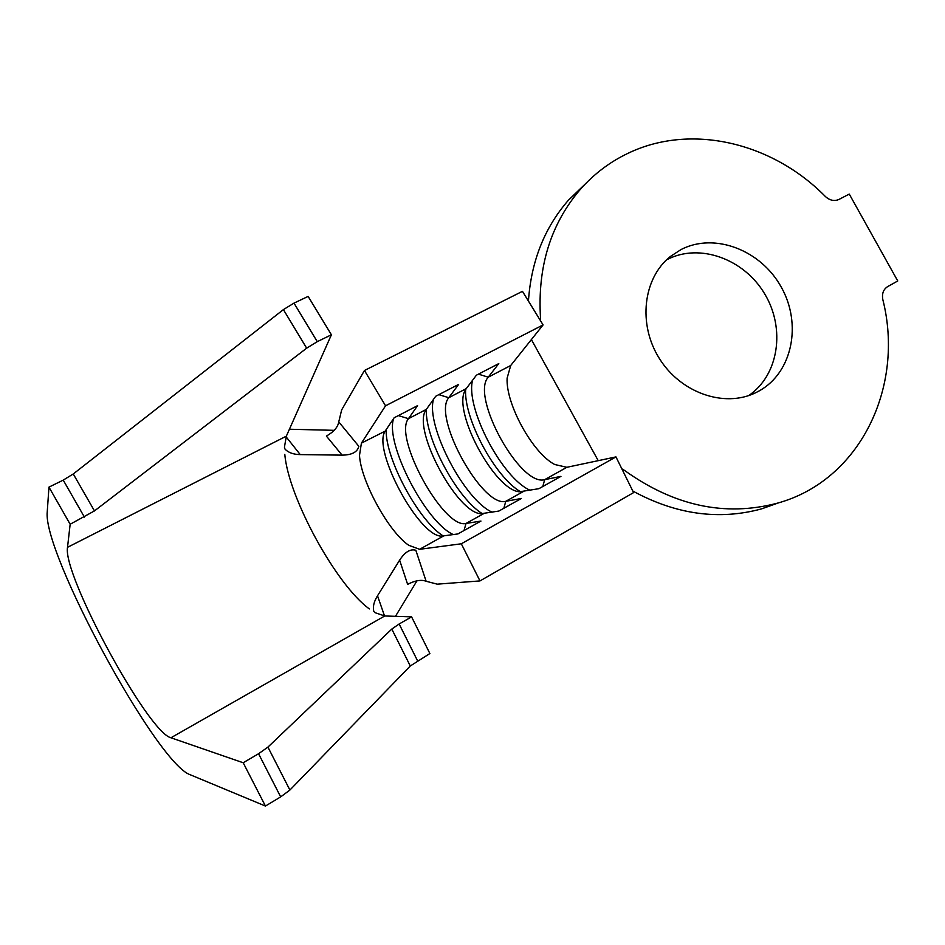 <?xml version="1.0" encoding="UTF-8"?>
<svg xmlns="http://www.w3.org/2000/svg" width="945" height="945" viewBox="0 0 945 945"><rect width="100%" height="100%" fill="white"/><g stroke="black" fill="none" stroke-linecap="round" stroke-linejoin="round"><path stroke-width="1.42" d="M681.061 249.539L670.3 256.544C643.061 278.232 637.698 324.194 659.326 358.438C680.648 392.884 724.201 408.027 755.504 392.825L759.437 390.781C792.477 372.283 802.092 324.005 781.291 287.174C760.961 250.082 714.597 232.163 681.061 249.539M621.822 468.779L624.432 470.362C674.068 505.941 724.969 516.903 777.109 503.248C859.903 480.828 904.908 386.966 882.843 299.648C881.744 293.718 883.362 289.359 887.686 286.583L897.75 280.972L849.26 194.079L839.054 199.395C834.341 201.486 829.745 200.482 825.268 196.406C772.207 142.341 690.582 122.897 627.728 153.444C609.844 161.997 594.157 173.845 580.655 188.988C550.64 223.87 537.268 267.01 540.54 318.43L540.54 320.78M585.64 183.625L568.488 200.127C544.544 227.58 531.184 261.222 528.432 301.065M286.075 436.791L300.238 454.592L342.09 455.136L326.379 436.07C333.774 431.9 337.897 427.175 338.759 421.883L341.665 409.882L364.463 370.487L385.548 405.795L361.403 443.146L385.194 431.109C371.987 449.466 418.859 536.748 441.598 536.134L457.912 533.937L480.958 521.061L466.027 523.459C443.701 529.401 392.955 436.921 408.464 418.67L426.313 409.398L425.593 410.543C412.681 430.388 457.203 513.289 481.017 513.726L498.865 511.056L521.404 498.464L505.776 501.322C482.352 507.949 432.078 416.461 448.78 397.703L466.239 388.631L465.082 390.521C452.537 411.666 494.79 490.337 519.466 491.79L538.91 488.683L560.952 476.374L544.674 479.658L566.846 467.303L615.963 456.907L633.587 492.617L479.989 580.915L437.228 584.164L426.124 581.258C421.352 579.427 415.186 580.466 407.626 584.353L399.629 560.149C404.956 551.974 410.354 548.679 415.835 550.273L426.124 581.258M361.403 443.146L359.502 455.36C360.766 480.946 388.714 531.952 408.831 545.336L419.627 549.305L461.314 543.788L615.963 456.907M364.463 370.487L522.455 291.332L543.08 324.915L510.713 365.502L507.111 378.165C505.693 404.106 532.685 453.116 554.691 464.491L566.846 467.303M466.239 388.631L476.41 375.189L498.795 363.589L488.222 377.197C470.386 396.428 520.199 486.947 544.674 479.658L542.796 486.521M461.314 543.788L479.989 580.915M632.819 491.046C675.994 514.517 718.885 520.459 761.516 508.894L779.105 502.657M531.397 339.562L598.232 460.664M748.712 395.577C778.834 375.177 785.673 328.482 764.647 293.812C744.01 258.895 699.595 242.759 667.324 259.473M385.548 405.795L543.08 324.915M385.501 430.613L394.136 417.784L417.548 405.665L408.464 418.67L398.353 415.599M426.313 409.398L435.728 396.25L458.62 384.391L448.78 397.703L438.834 394.644M334.235 430.329L289.418 429.243M416.981 580.785L395.459 616.329M338.759 421.883L358.84 446.312C357.446 452.088 351.859 455.029 342.09 455.136M300.238 454.592C293.387 454.474 288.308 452.631 284.988 449.064L284.433 447.198L286.347 436.153L331.4 334.778L308.141 296.411L293.989 303.121L317.272 341.653L331.4 334.778M284.811 454.38C288.39 497.424 336.337 585.179 369.365 608.923M317.272 341.653L306.664 348.173L283.405 309.606L73.261 473.965L94.465 510.914L70.154 524.251L67.52 547.32C62.299 574.442 147.928 732.292 170.927 737.773L384.745 615.975L374.976 612.667L373.783 611.344C372.673 606.82 373.913 601.634 377.516 595.787L399.629 560.149M377.516 595.787L384.532 615.963M384.745 615.975L411.583 616.861L429.88 653.527L410.284 665.989L391.797 629.063L267.919 747.105L289.902 790.044L410.284 665.989M170.927 737.773L243.196 762.757L265.439 806.05L190.028 774.676C156.622 763.217 42.265 552.341 47.25 511.706L48.963 487.124L63.232 480.119L73.261 473.965M289.902 790.044L280.677 796.883L258.564 753.732L267.919 747.105M265.439 806.05L280.677 796.883M243.196 762.757L258.564 753.732M391.797 629.063L399.144 623.995L417.536 660.768M411.583 616.861L399.144 623.995M94.465 510.914L306.664 348.173M283.405 309.606L293.989 303.121M70.154 524.251L48.963 487.124M426.337 409.35C424.872 438.716 457.782 499.562 482.954 514.033M433.483 399.392C425.675 425.782 464.491 500.224 492.203 512.19M386.162 429.632C385.158 458.573 418.635 520.837 443.37 536.075L419.627 549.305M393.652 418.505C384.745 442.992 425.782 522.573 453.376 534.598M465.661 388.927C463.416 418.044 495.05 477.178 520.742 491.896M472.559 380.268C465.212 407.791 502.338 478.513 530.263 490.337M539.56 319.186L540.54 318.43M503.839 508.28L505.776 501.322L522.998 491.731M464.03 530.511L466.027 523.459L483.616 513.667M478.43 374.137L488.222 377.197L510.713 365.502M624.432 470.362L622.956 471.071M67.52 547.32L286.347 436.153M84.4 517.092L63.232 480.119M580.655 188.988L568.488 200.127M777.109 503.248L761.516 508.894"/></g></svg>
